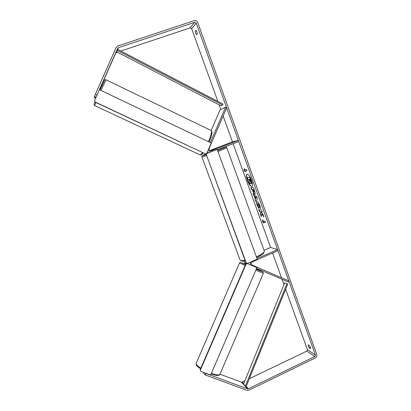<?xml version="1.0" encoding="UTF-8"?>
<svg xmlns="http://www.w3.org/2000/svg" width="411" height="411" viewBox="0 0 411 411"><rect width="100%" height="100%" fill="white"/><g stroke="black" fill="none" stroke-linecap="round" stroke-linejoin="round"><path stroke-width="0.62" d="M211.167 130.457L220.07 109.865L225.588 107.286L210.34 142.576M206.98 152.892L208.028 152.717M217.296 149.82L238.77 141.538L238.359 140.387L211.09 150.822C209.518 150.667 208.896 149.789 209.235 148.191L226.667 107.826L225.588 107.286M208.146 150.2L210.406 152.029M209.893 150.513L232.462 141.836L238.359 140.387M210.088 150.632L215.174 148.756L210.242 150.703M208.731 152.584L207.098 152.625M257.029 258.545L277.574 249.611L277.964 250.7L252.308 261.874C251.044 262.757 250.885 263.78 251.835 264.946L288.815 280.918L288.358 282.003L256.603 268.362M246.256 263.749L245.357 261.221M246.091 263.821L244.894 263.194L243.887 261.093M264.037 250.294L270.566 247.468L277.574 249.611M250.289 264.782L250.463 262.1M246.456 262.973L246.723 263.549M254.065 265.974L252.025 265.08M247.119 174.125C246.292 174.942 246.436 177.013 247.556 180.337C249.128 184.303 250.633 186.363 252.066 186.522M251.635 180.331C249.98 176.196 248.444 174.141 247.032 174.151C246.107 174.86 246.225 176.946 247.381 180.408C249.02 184.508 250.551 186.563 251.979 186.568C252.899 185.885 252.78 183.804 251.635 180.331M196.268 23.165L315.432 355.047L314.805 356.563L248.383 388.775L247.52 388.832L205.819 373.45L205.181 374.95L246.903 390.301L248.912 390.173L315.299 357.935C316.655 357.102 317.148 355.926 316.763 354.405L197.794 22.656C197.008 20.976 195.775 20.319 194.095 20.684L117.777 46.006L116.102 47.532L95.337 94.371L96.955 95.141L117.7 48.334L118.419 47.681L194.68 22.317L196.268 23.165L191.644 28.693L217.871 101.394M219.109 104.831L220.805 109.521M223.137 115.994L232.462 141.836M233.135 143.711L270.566 247.468M272.575 253.048L281.494 277.769M282.044 279.29L283.96 284.607M285.64 289.257L307.418 349.633L306.806 351.097L249.318 378.757M261.786 214.003L263.939 216.951L263.071 214.547L261.077 211.865L262.161 212.019L261.432 209.985L258.786 209.636L259.511 211.644L260.189 211.742L260.754 212.523L260.43 214.198L261.293 216.607L261.961 213.931L263.718 216.34M255.365 198.919L252.95 193.447L256.659 196.71L257.368 198.677L255.873 201.56L255.103 199.407L255.539 198.847L254.347 196.083M196.597 34.771C195.821 33.959 195.389 32.767 195.302 31.179L195.99 30.393L196.91 31.899L197.29 34L196.597 34.771M309.313 347.845L310.49 348.626L310.387 347.393L309.385 345.569L308.219 344.803C307.998 345.435 308.363 346.447 309.313 347.845L310.372 347.341M263.934 223.132L262.316 221.313L262.768 219.88L263.158 220.964L265.177 221.339L265.568 222.433L263.543 222.048L263.934 223.132M244.704 169.738L244.304 168.623L243.954 170.365L245.506 171.962L245.105 170.848L246.97 170.719L246.564 169.594L244.704 169.738M254.969 193.833L254.743 193.905C254.08 193.725 253.392 192.656 252.678 190.694L252.313 189.687L251.589 189.666L250.859 187.632L253.412 187.683L254.558 190.868C255.18 192.641 255.293 193.648 254.892 193.884L254.918 193.833C254.255 193.653 253.566 192.584 252.852 190.622L252.313 189.687M258.899 208.536L257.152 205.243C256.469 203.229 256.397 202.027 256.937 201.642L257.152 201.616C258.051 201.878 258.976 203.214 259.916 205.628L260.482 208.685L259.505 207.103L259.238 205.536L257.779 203.728L257.831 205.382L258.745 207.062L258.899 208.536M197.141 32.669L196.946 32.007M120.824 51.031L190.113 27.881L191.644 28.693M99.498 89.747L115.727 53.132L117.392 52.176M244.853 380.905L241.493 382.173L219.962 374.185M203.157 372.243L205.181 374.95M205.582 373.142L205.819 373.45M95.989 97.335L94.494 96.621L95.337 94.371M95.629 98.152L94.181 97.464L94.309 97.119L95.773 97.818M94.525 96.636L94.309 97.119M195.302 31.179L196.391 30.815M250.016 182.679L249.641 184.195L248.789 181.837L249.015 180.337L248.691 179.437L247.931 179.453L247.196 177.403L249.713 177.321L251.583 183.296L251.213 183.953L249.883 182.427L249.641 184.195M247.196 177.403L249.893 177.249L251.758 183.224L251.429 183.881M263.775 222.685L262.316 221.313M262.49 221.241L262.845 220.101M265.527 222.315L263.543 222.048M246.949 170.663L245.105 170.848M244.406 168.911L243.954 170.365M244.129 170.293L245.362 171.562M254.522 196.011L253.705 195.538M253.88 195.466L253.243 193.704M255.991 201.333L255.103 199.407M255.272 199.335L255.539 198.847M255.714 198.379L256.33 197.547L255.123 196.741L255.714 198.379L256.156 197.619L255.123 196.741M252.493 189.615L251.589 189.666M251.763 189.594L251.059 187.637M254.08 191.819L253.726 189.656L252.868 189.702L253.977 191.855L253.551 189.723L252.868 189.702M258.992 209.667L259.68 211.573L260.363 211.67L260.923 212.451L260.43 214.198M260.6 214.126L261.365 216.243M262.126 211.917L261.077 211.865M258.863 208.192L257.327 205.171C256.68 203.281 256.582 202.094 257.029 201.621M260.512 208.372L259.505 207.103M259.68 207.031L259.413 205.464L257.877 203.707M250.427 181.883L249.847 179.407L249.236 179.422L250.433 181.883M249.436 179.417L250.54 181.796M212.369 149.887L215.174 148.756L212.369 149.876M247.463 263.405L257.245 259.146L217.167 149.47L206.682 153.467L206.358 154.747L246.23 262.876L247.463 263.405L246.23 262.876M217.167 149.47L206.933 153.411M206.358 154.747L245.917 262.737M206.106 154.798L206.682 153.467M256.911 267.648L210.653 375.012L200.851 371.395L200.357 370.131L246.107 264.098L247.376 263.549L247.068 263.4L256.911 267.648L247.376 263.549M200.357 370.131L200.851 371.395M200.126 369.797L245.804 263.944L246.107 264.098M247.068 263.4L245.804 263.944M211.249 143.007L99.38 89.69L94.581 100.515L95.157 101.979L205.449 153.878L206.774 153.365L211.249 143.007M95.157 101.979L94.581 100.515M95.111 102.134L205.449 153.878M117.258 50.368L117.7 49.407L222.993 104.05L222.582 104.969L220.933 105.776L116.667 51.801L117.258 50.368L222.582 104.969M245.367 386.093L243.559 384.1L284.71 282.758L287.741 284.078L246.22 386.397L245.367 386.093L286.909 283.734L287.741 284.078M284.71 282.758L286.909 283.734M211.013 150.832L211.516 150.719M255.801 270.217L263.4 273.253L219.952 374.205C219.546 375.428 216.695 375.115 211.398 373.27M200.84 368.143C198.595 366.715 197.121 365.502 196.417 364.506L196.068 363.555L239.551 262.86L245.12 265.521M256.366 268.907L262.161 271.573L256.207 269.282M245.526 264.586L241.406 262.665L245.67 264.252M239.567 262.824L239.551 262.86C239.916 262.239 240.332 262.059 240.815 262.326M307.418 349.633L315.432 355.047M241.493 382.173L247.52 388.832M242.331 382.122L243.733 383.663M246.22 386.397L248.383 388.775M306.806 351.097L314.805 356.563M190.113 27.881L194.68 22.317M116.421 52.5L116.698 51.822M117.7 49.407L118.419 47.681M115.727 53.132L117.7 48.334M206.445 155.712L201.904 156.889M239.839 259.392L201.94 156.997C202.834 155.908 199.068 156.889 206.569 153.724C201.277 155.949 201.138 156.267 206.163 154.67M245.259 260.959C243.471 261.514 241.74 261.185 240.055 259.978C240.707 260.584 242.362 260.692 245.018 260.302M256.402 256.834C262.336 254.101 264.92 252.035 264.155 250.633L226.826 147.719M222.115 147.96C228.172 146.018 225.644 147.369 226.785 147.606C227.113 147.796 224.165 149.111 217.928 151.546M217.558 150.539C226.245 147.081 227.756 146.224 222.084 147.97M95.82 102.467L94.638 105.56L94.17 105.011C93.847 104.867 94.114 103.788 94.967 101.774M94.134 104.137L94.962 101.758M94.638 105.56L200.039 154.875C200.604 154.721 201.395 153.971 202.412 152.62M208.428 141.667C211.285 134.757 212.122 130.996 210.935 130.385L105.997 79.791C105.134 79.595 104.666 79.739 104.594 80.217L100.007 89.994L104.569 80.253M105.997 79.791L100.988 90.461M211.49 131.751C212.461 132.496 211.686 135.918 209.173 142.021C211.049 137.598 211.994 134.387 212.019 132.378L211.295 130.59M203.044 152.918L201.339 154.377M207.334 152.882L206.949 152.964M208.13 152.712L209.271 152.471M246.215 263.764L244.894 263.194M219.828 374.529C219.001 375.957 216.088 375.782 211.084 374.005M200.532 368.852C197.624 366.725 196.237 365.507 196.381 365.199L196.068 363.555M263.4 273.253L262.84 271.984M264.371 251.203L263.461 253.387C263.174 254.029 260.903 255.416 256.659 257.543M199.854 154.901L200.594 154.957C201.56 154.49 201.292 154.993 203.085 152.933"/></g></svg>
